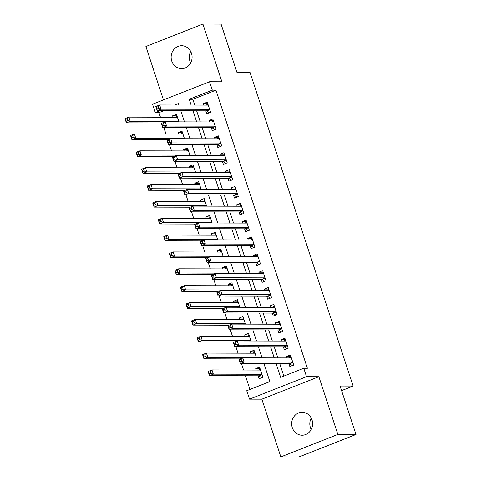 <?xml version="1.0" encoding="UTF-8"?>
<svg xmlns="http://www.w3.org/2000/svg" width="481" height="481" viewBox="0 0 481 481"><rect width="100%" height="100%" fill="white"/><g stroke="black" fill="none" stroke-linecap="round" stroke-linejoin="round"><path stroke-width="0.72" d="M190.68 62.945A11.466 10.48 90.1 0 1 189.911 61.123A11.466 10.48 90.1 0 1 190.71 51.479M171.753 61.075A11.466 10.48 -89.9 0 0 181.584 68.651A11.466 10.48 -89.9 0 0 191.48 53.307A11.466 10.48 -89.9 0 0 181.644 45.725A11.466 10.48 -89.9 0 0 171.753 61.075M311.201 429.521A11.466 10.48 90.1 0 1 310.431 427.693A11.466 10.48 90.1 0 1 311.231 418.055M292.28 427.651A11.466 10.48 -89.9 0 0 302.11 435.227A11.466 10.48 -89.9 0 0 312.001 419.877A11.466 10.48 -89.9 0 0 302.17 412.301A11.466 10.48 -89.9 0 0 292.28 427.651M163.768 110.738L158.94 112.638L155.309 112.626L152.537 104.203L209.554 81.746L212.325 90.169L189.207 99.272L191.113 105.068M341.582 390.626L353.144 386.069L250.078 72.589L237.007 72.553L221.074 24.098L202.922 24.05L145.905 46.507L163.456 99.898M353.144 386.069L340.073 386.039L356.006 434.493L298.99 456.95L280.838 456.902L337.848 434.445L318.873 376.719L306.529 376.689L249.513 399.146L246.741 390.716L269.853 381.613L263.931 363.588M318.873 376.719L261.856 399.176L280.838 456.902M261.856 399.176L249.513 399.146M158.94 112.638L160.444 117.208M163.853 127.573L165.987 134.061M169.39 144.432L171.525 150.92M174.934 161.285L177.068 167.773M180.477 178.138L182.606 184.626M186.015 194.991L188.149 201.479M191.558 211.844L193.693 218.332M197.102 228.697L199.23 235.185M202.639 245.557L204.774 252.044M208.183 262.41L210.317 268.897M213.726 279.263L215.855 285.75M219.264 296.116L221.398 302.603M224.807 312.969L226.942 319.456M230.345 329.822L232.479 336.309M235.888 346.681L238.023 353.168M241.432 363.534L243.56 370.021M245.448 375.763L249.952 389.454M356.006 434.493L337.848 434.445M205.778 110.846L206.752 113.793L210.6 112.277L207.275 102.164L203.427 103.68L203.89 105.105M211.321 127.699L212.289 130.646L216.143 129.13L212.818 119.017L208.964 120.539L209.433 121.958M216.865 144.553L217.833 147.505L221.687 145.983L218.362 135.87L214.508 137.392L214.977 138.811M222.402 161.406L223.376 164.358L227.224 162.837L223.899 152.724L220.051 154.245L220.514 155.664M227.946 178.259L228.914 181.211L232.768 179.696L229.443 169.583L225.589 171.098L226.058 172.517M233.489 195.118L234.457 198.064L238.311 196.549L234.987 186.436L231.133 187.951L231.601 189.37M239.027 211.971L239.995 214.917L243.849 213.402L240.524 203.289L236.67 204.804L237.139 206.229M244.57 228.824L245.538 231.77L249.392 230.255L246.068 220.142L242.214 221.663L242.683 223.082M250.108 245.677L251.082 248.629L254.93 247.108L251.605 236.995L247.757 238.516L248.22 239.935M255.651 262.53L256.62 265.482L260.474 263.961L257.149 253.848L253.295 255.369L253.764 256.788M261.195 279.383L262.163 282.335L266.017 280.82L262.692 270.707L258.838 272.222L259.307 273.641M266.733 296.242L267.707 299.188L271.555 297.673L268.23 287.56L264.382 289.075L264.845 290.494M272.276 313.095L273.244 316.041L277.098 314.526L273.773 304.413L269.919 305.928L270.388 307.353M277.82 329.948L278.788 332.894L282.642 331.379L279.317 321.266L275.463 322.781L275.932 324.206M283.357 346.801L284.331 349.753L288.179 348.232L284.854 338.119L281.006 339.64L281.469 341.059M260.083 368.644L255.724 368.632L256.193 370.051M258.081 375.793L259.049 378.745L262.903 377.224L259.578 367.111L255.724 368.632M254.539 351.791L250.186 351.779L250.649 353.198M248.996 334.932L244.643 334.92L245.112 336.345M243.458 318.079L239.099 318.067L239.568 319.492M237.915 301.226L233.562 301.214L234.025 302.633M232.371 284.373L228.018 284.361L228.487 285.78M226.834 267.52L222.475 267.508L222.944 268.927M221.29 250.667L216.937 250.655L217.406 252.074M215.753 233.808L211.393 233.796L211.862 235.221M210.209 216.955L205.856 216.943L206.319 218.368M204.665 200.102L200.312 200.09L200.781 201.509M199.128 183.249L194.769 183.237L195.238 184.656M193.584 166.396L189.231 166.384L189.694 167.803M188.041 149.543L183.688 149.531L184.157 150.95M182.503 132.684L178.144 132.672L178.613 134.097M178.842 104.798L178.235 105.038M256.529 357.834L254.034 350.258L250.186 351.779M250.986 340.981L248.497 333.405L244.643 334.92M245.442 324.128L242.953 316.552L239.099 318.067M239.905 307.275L237.41 299.699L233.562 301.214M234.361 290.416L231.872 282.846L228.018 284.361M228.818 273.563L226.329 265.987L222.475 267.508M223.28 256.71L220.791 249.134L216.937 250.655M217.737 239.857L215.247 232.281L211.393 233.796M212.193 223.004L209.704 215.428L205.856 216.943M206.656 206.151L204.166 198.575L200.312 200.09M201.112 189.292L198.623 181.722L194.769 183.237M195.575 172.439L193.079 164.863L189.231 166.384M190.031 155.585L187.542 148.01L183.688 149.531M184.488 138.732L181.998 131.157L178.144 132.672M178.95 121.879L176.461 114.304L172.607 115.819L173.07 117.244M276.124 363.624L280.639 377.369L303.758 368.26L307.389 368.272L215.957 90.181L192.839 99.284L194.745 105.08M196.633 110.822L200.288 121.933M202.176 127.675L205.832 138.787M207.72 144.528L211.369 155.64M213.257 161.382L216.913 172.493M218.801 178.235L222.45 189.352M224.338 195.094L227.994 206.205M229.882 211.947L233.538 223.058M235.425 228.8L239.075 239.911M240.963 245.653L244.619 256.764M246.506 262.506L250.162 273.617M252.05 279.359L255.7 290.476M257.588 296.218L261.243 307.329M263.131 313.071L266.787 324.182M268.675 329.924L272.324 341.035M274.212 346.777L277.868 357.888M279.756 363.63L283.856 376.1M288.901 363.654L289.869 366.606L293.723 365.085L290.398 354.972L286.544 356.493L287.013 357.912M209.554 81.746L221.897 81.776L202.922 24.05M215.957 90.181L212.325 90.169M303.758 368.26L306.529 376.689M178.92 105.038L178.421 103.523L174.609 105.026M160.137 110.726L155.309 112.626M262.043 357.846L258.387 346.735M256.499 340.993L252.844 329.882M250.956 324.14L247.306 313.029M245.418 307.287L241.763 296.176M239.875 290.434L236.225 279.323M234.337 273.581L230.682 262.464M228.794 256.722L225.138 245.611M223.25 239.869L219.601 228.758M217.713 223.016L214.057 211.905M212.169 206.163L208.513 195.052M206.626 189.31L202.976 178.198M201.088 172.457L197.432 161.339M195.545 155.597L191.895 144.486M190.007 138.744L186.351 127.633M184.463 121.891L180.808 110.78M193.001 110.81L196.657 121.921M198.545 127.663L202.2 138.775M204.088 144.522L207.738 155.634M209.626 161.375L213.281 172.487M215.169 178.229L218.825 189.34M220.713 195.082L224.362 206.193M226.25 211.935L229.906 223.046M231.794 228.788L235.443 239.899M237.331 245.647L240.987 256.758M242.875 262.5L246.531 273.611M248.418 279.353L252.068 290.464M253.956 296.206L257.612 307.317M259.5 313.059L263.155 324.17M265.043 329.912L268.693 341.023M270.581 346.771L274.236 357.882M192.839 99.284L189.207 99.272M290.897 356.505L286.544 356.493M176.96 115.831L172.607 115.819M285.359 339.652L281.006 339.64M279.816 322.793L275.463 322.781M274.278 305.94L269.919 305.928M268.735 289.087L264.382 289.075M263.191 272.234L258.838 272.222M257.654 255.381L253.295 255.369M252.11 238.528L247.757 238.516M246.567 221.669L242.214 221.663M241.029 204.816L236.67 204.804M235.486 187.963L231.133 187.951M229.948 171.11L225.589 171.098M224.405 154.257L220.051 154.245M218.861 137.404L214.508 137.392M213.323 120.545L208.964 120.539M207.78 103.692L203.427 103.68M289.37 357.918L291.017 356.86M292.364 365.62L289.79 363.78A1.792 0.685 68.5 0 0 289.478 363.654L240.32 363.528L238.931 359.313L242.785 357.798L291.366 357.924M241.101 359.517L242.785 357.798L244.174 362.013L240.32 363.528L240.115 361.808L241.654 361.201L241.101 359.517L239.562 360.125L240.115 361.808M292.755 362.139L244.174 362.013L241.654 361.201M238.931 359.313L239.562 360.125M260.197 368.999L258.55 370.057M260.546 370.063L211.965 369.937L213.354 374.152L209.5 375.667L258.664 375.793A1.792 0.685 -111.5 0 1 258.97 375.92L261.544 377.759M209.295 373.947L209.5 375.667L208.117 371.452L211.965 369.937L210.281 371.657L208.742 372.264L209.295 373.947L210.834 373.34L210.281 371.657M210.834 373.34L213.354 374.152L261.935 374.278M208.742 372.264L208.117 371.452M283.826 341.065L285.48 340.007M286.82 348.767L284.253 346.927A1.792 0.685 68.5 0 0 283.94 346.801L234.776 346.675L233.393 342.46L237.247 340.945L285.828 341.071M235.558 342.658L237.247 340.945L238.63 345.16L234.776 346.675L234.572 344.955L236.117 344.348L235.558 342.658L234.019 343.266L234.572 344.955M287.211 345.286L238.63 345.16L236.117 344.348M233.393 342.46L234.019 343.266M278.289 324.212L279.936 323.154M281.283 331.914L278.709 330.068A1.792 0.685 68.5 0 0 278.397 329.948L229.239 329.822L227.85 325.607L231.704 324.092L280.285 324.218M230.02 325.805L231.704 324.092L233.087 328.307L229.239 329.822L229.034 328.102L230.573 327.495L230.02 325.805L228.481 326.413L229.034 328.102M281.668 328.427L233.087 328.307L230.573 327.495M227.85 325.607L228.481 326.413M272.745 307.359L274.392 306.301M275.739 315.061L273.166 313.215A1.792 0.685 68.5 0 0 272.859 313.095L223.695 312.969L222.312 308.754L226.16 307.239L274.741 307.365M224.477 308.952L226.16 307.239L227.549 311.447L223.695 312.969L223.491 311.243L225.03 310.636L224.477 308.952L222.937 309.56L223.491 311.243M276.13 311.574L227.549 311.447L225.03 310.636M222.312 308.754L222.937 309.56M267.208 290.5L268.855 289.448M270.196 298.208L267.628 296.362A1.792 0.685 68.5 0 0 267.316 296.242L218.152 296.116L216.769 291.901L220.623 290.38L269.204 290.506M218.939 292.099L220.623 290.38L222.006 294.594L218.152 296.116L217.947 294.39L219.492 293.783L218.939 292.099L217.394 292.707L217.947 294.39M270.587 294.721L222.006 294.594L219.492 293.783M216.769 291.901L217.394 292.707M254.659 352.146L253.012 353.204M255.008 353.21L206.427 353.084L207.81 357.299L203.956 358.814L239.971 358.91M203.752 357.094L203.956 358.814L202.573 354.599L206.427 353.084L204.744 354.798L203.198 355.405L203.752 357.094L205.297 356.487L204.744 354.798M205.297 356.487L207.81 357.299L256.391 357.425M203.198 355.405L202.573 354.599M249.116 335.293L247.468 336.351M249.465 336.357L200.884 336.231L202.267 340.446L198.419 341.961L234.427 342.051M198.214 340.241L198.419 341.961L197.03 337.746L200.884 336.231L199.2 337.945L197.661 338.552L198.214 340.241L199.753 339.634L199.2 337.945M199.753 339.634L202.267 340.446L250.848 340.566M197.661 338.552L197.03 337.746M243.572 318.44L241.925 319.498M243.921 319.498L195.34 319.378L196.729 323.587L192.875 325.108L228.89 325.198M192.671 323.382L192.875 325.108L191.492 320.893L195.34 319.378L193.657 321.092L192.117 321.699L192.671 323.382L194.21 322.775L193.657 321.092M194.21 322.775L196.729 323.587L245.31 323.713M192.117 321.699L191.492 320.893M238.035 301.587L236.387 302.639M238.384 302.645L189.803 302.519L191.185 306.734L187.331 308.255L223.346 308.345M187.133 306.529L187.331 308.255L185.949 304.04L189.803 302.519L188.119 304.239L186.574 304.846L187.133 306.529L188.672 305.922L188.119 304.239M188.672 305.922L191.185 306.734L239.766 306.86M186.574 304.846L185.949 304.04M261.664 273.647L263.311 272.595M264.658 281.349L262.085 279.509A1.792 0.685 68.5 0 0 261.772 279.389L212.614 279.257L211.225 275.048L215.079 273.527L263.66 273.653M213.396 275.246L215.079 273.527L216.462 277.741L212.614 279.257L212.41 277.537L213.949 276.93L213.396 275.246L211.856 275.853L212.41 277.537M265.043 277.868L216.462 277.741L213.949 276.93M211.225 275.048L211.856 275.853M232.491 284.734L230.844 285.786M232.84 285.792L184.259 285.666L185.648 289.881L181.794 291.396L217.803 291.492M181.59 289.676L181.794 291.396L180.405 287.187L184.259 285.666L182.576 287.385L181.036 287.993L181.59 289.676L183.129 289.069L182.576 287.385M183.129 289.069L185.648 289.881L234.229 290.007M181.036 287.993L180.405 287.187M256.12 256.794L257.768 255.736M259.115 264.496L256.541 262.656A1.792 0.685 68.5 0 0 256.235 262.53L207.07 262.404L205.688 258.189L209.536 256.674L258.117 256.8M207.852 258.393L209.536 256.674L210.925 260.888L207.07 262.404L206.866 260.684L208.405 260.077L207.852 258.393L206.313 259L206.866 260.684M259.506 261.015L210.925 260.888L208.405 260.077M205.688 258.189L206.313 259M226.948 267.875L225.3 268.933M227.297 268.939L178.722 268.813L180.104 273.028L176.25 274.543L212.265 274.639M176.046 272.823L176.25 274.543L174.868 270.328L178.722 268.813L177.032 270.532L175.493 271.14L176.046 272.823L177.591 272.216L177.032 270.532M177.591 272.216L180.104 273.028L228.685 273.154M175.493 271.14L174.868 270.328M250.583 239.941L252.23 238.883M253.577 247.643L251.004 245.803A1.792 0.685 68.5 0 0 250.691 245.677L201.527 245.55L200.144 241.336L203.998 239.821L252.579 239.947M202.315 241.534L203.998 239.821L205.381 244.035L201.527 245.55L201.329 243.831L202.868 243.224L202.315 241.534L200.769 242.141L201.329 243.831M253.962 244.162L205.381 244.035L202.868 243.224M200.144 241.336L200.769 242.141M221.41 251.022L219.763 252.08M221.759 252.086L173.178 251.96L174.561 256.175L170.713 257.69L206.722 257.786M170.508 255.97L170.713 257.69L169.324 253.475L173.178 251.96L171.495 253.673L169.949 254.281L170.508 255.97L172.048 255.363L171.495 253.673M172.048 255.363L174.561 256.175L223.142 256.301M169.949 254.281L169.324 253.475M245.039 223.088L246.687 222.03M248.034 230.79L245.46 228.944A1.792 0.685 68.5 0 0 245.148 228.824L195.989 228.697L194.601 224.483L198.455 222.968L247.036 223.094M196.771 224.681L198.455 222.968L199.843 227.182L195.989 228.697L195.785 226.978L197.324 226.371L196.771 224.681L195.232 225.288L195.785 226.978M248.424 227.303L199.843 227.182L197.324 226.371M194.601 224.483L195.232 225.288M215.867 234.169L214.219 235.227M216.216 235.233L167.635 235.107L169.023 239.322L165.169 240.837L201.178 240.927M164.965 239.117L165.169 240.837L163.787 236.622L167.635 235.107L165.951 236.82L164.412 237.428L164.965 239.117L166.504 238.51L165.951 236.82M166.504 238.51L169.023 239.322L217.604 239.442M164.412 237.428L163.787 236.622M239.496 206.235L241.143 205.177M242.49 213.937L239.923 212.091A1.792 0.685 68.5 0 0 239.61 211.971L190.446 211.844L189.063 207.63L192.917 206.115L241.492 206.241M191.228 207.828L192.917 206.115L194.3 210.323L190.446 211.844L190.242 210.119L191.787 209.512L191.228 207.828L189.688 208.435L190.242 210.119M242.881 210.45L194.3 210.323L191.787 209.512M189.063 207.63L189.688 208.435M233.958 189.376L235.606 188.324M236.953 197.084L234.379 195.238A1.792 0.685 68.5 0 0 234.067 195.118L184.908 194.991L183.52 190.777L187.374 189.255L235.955 189.382M185.69 190.975L187.374 189.255L188.756 193.47L184.908 194.991L184.704 193.266L186.243 192.659L185.69 190.975L184.145 191.582L184.704 193.266M237.337 193.596L188.756 193.47L186.243 192.659M183.52 190.777L184.145 191.582M228.415 172.523L230.062 171.47M231.409 180.231L228.836 178.385A1.792 0.685 68.5 0 0 228.529 178.265L179.365 178.132L177.982 173.924L181.83 172.402L230.411 172.529M180.147 174.122L181.83 172.402L183.219 176.617L179.365 178.132L179.16 176.413L180.7 175.805L180.147 174.122L178.607 174.729L179.16 176.413M231.8 176.743L183.219 176.617L180.7 175.805M177.982 173.924L178.607 174.729M222.871 155.67L224.525 154.611M225.866 163.372L223.298 161.532A1.792 0.685 68.5 0 0 222.986 161.406L173.821 161.279L172.439 157.065L176.293 155.549L224.874 155.676M174.609 157.269L176.293 155.549L177.675 159.764L173.821 161.279L173.617 159.56L175.162 158.952L174.609 157.269L173.064 157.876L173.617 159.56M226.256 159.89L177.675 159.764L175.162 158.952M172.439 157.065L173.064 157.876M217.334 138.817L218.981 137.758M220.328 146.519L217.755 144.679A1.792 0.685 68.5 0 0 217.442 144.553L168.284 144.426L166.895 140.211L170.749 138.696L219.33 138.823M169.065 140.41L170.749 138.696L172.132 142.911L168.284 144.426L168.079 142.707L169.619 142.099L169.065 140.41L167.526 141.017L168.079 142.707M220.713 143.037L172.132 142.911L169.619 142.099M166.895 140.211L167.526 141.017M211.79 121.964L213.438 120.905M214.785 129.666L212.211 127.82A1.792 0.685 68.5 0 0 211.905 127.699L162.74 127.573L161.357 123.358L165.205 121.843L213.786 121.97M163.522 123.557L165.205 121.843L166.594 126.058L162.74 127.573L162.536 125.854L164.075 125.246L163.522 123.557L161.983 124.164L162.536 125.854M215.175 126.178L166.594 126.058L164.075 125.246M161.357 123.358L161.983 124.164M206.253 105.111L207.9 104.052M209.247 112.813L206.674 110.967A1.792 0.685 68.5 0 0 206.361 110.846L157.197 110.72L155.814 106.505L159.668 104.99L208.249 105.117M157.984 106.704L159.668 104.99L161.051 109.199L157.197 110.72L156.992 108.995L158.538 108.387L157.984 106.704L156.439 107.311L156.992 108.995M209.632 109.325L161.051 109.199L158.538 108.387M155.814 106.505L156.439 107.311M210.329 217.316L208.676 218.374M210.678 218.38L162.097 218.254L163.48 222.462L159.626 223.984L195.641 224.074M159.421 222.258L159.626 223.984L158.243 219.769L162.097 218.254L160.413 219.967L158.868 220.575L159.421 222.258L160.967 221.651L160.413 219.967M160.967 221.651L163.48 222.462L212.061 222.589M158.868 220.575L158.243 219.769M204.786 200.463L203.138 201.515M205.134 201.521L156.553 201.395L157.936 205.609L154.088 207.131L190.097 207.221M153.884 205.405L154.088 207.131L152.699 202.916L156.553 201.395L154.87 203.114L153.331 203.722L153.884 205.405L155.423 204.798L154.87 203.114M155.423 204.798L157.936 205.609L206.517 205.736M153.331 203.722L152.699 202.916M199.242 183.61L197.595 184.662M199.591 184.668L151.01 184.542L152.399 188.756L148.545 190.272L184.56 190.368M148.34 188.552L148.545 190.272L147.162 186.063L151.01 184.542L149.326 186.261L147.787 186.868L148.34 188.552L149.88 187.945L149.326 186.261M149.88 187.945L152.399 188.756L200.98 188.883M147.787 186.868L147.162 186.063M193.705 166.751L192.057 167.809M194.053 167.815L145.472 167.689L146.855 171.903L143.001 173.419L179.016 173.515M142.797 171.699L143.001 173.419L141.618 169.204L145.472 167.689L143.789 169.408L142.244 170.015L142.797 171.699L144.342 171.092L143.789 169.408M144.342 171.092L146.855 171.903L195.436 172.03M142.244 170.015L141.618 169.204M188.161 149.898L186.514 150.956M188.51 150.962L139.929 150.836L141.318 155.05L137.464 156.565L173.473 156.662M137.259 154.846L137.464 156.565L136.075 152.351L139.929 150.836L138.245 152.549L136.706 153.156L137.259 154.846L138.799 154.239L138.245 152.549M138.799 154.239L141.318 155.05L189.893 155.177M136.706 153.156L136.075 152.351M182.618 133.045L180.97 134.103M182.966 134.109L134.385 133.983L135.774 138.197L131.92 139.712L167.935 139.803M131.716 137.993L131.92 139.712L130.537 135.498L134.385 133.983L132.702 135.696L131.163 136.303L131.716 137.993L133.261 137.386L132.702 135.696M133.261 137.386L135.774 138.197L184.355 138.318M131.163 136.303L130.537 135.498M177.08 116.192L175.433 117.25M177.429 117.256L128.848 117.13L130.231 121.338L126.377 122.859L162.392 122.95M126.178 121.134L126.377 122.859L124.994 118.645L128.848 117.13L127.164 118.843L125.619 119.45L126.178 121.134L127.718 120.527L127.164 118.843M127.718 120.527L130.231 121.338L178.812 121.465M125.619 119.45L124.994 118.645M292.893 362.56L289.79 363.78M292.821 362.343L289.478 363.654M258.664 375.793L262.001 374.483M258.97 375.92L262.073 374.699M287.349 345.707L284.253 346.927M287.277 345.49L283.94 346.801M281.806 328.848L278.709 330.068M281.734 328.631L278.397 329.948M276.268 311.995L273.166 313.215M276.196 311.778L272.859 313.095M270.725 295.142L267.628 296.362M270.653 294.925L267.316 296.242M255.934 357.834L256.457 357.63M250.397 340.981L250.92 340.77M244.853 324.122L245.376 323.917M239.31 307.269L239.833 307.064M265.181 278.289L262.085 279.509M265.115 278.072L261.772 279.389M233.772 290.416L234.295 290.211M259.644 261.436L256.541 262.656M259.572 261.219L256.235 262.53M228.228 273.563L228.752 273.358M254.1 244.582L251.004 245.803M254.028 244.366L250.691 245.677M222.691 256.71L223.208 256.505M248.563 227.723L245.46 228.944M248.491 227.507L245.148 228.824M217.147 239.857L217.671 239.646M243.019 210.87L239.923 212.091M242.947 210.654L239.61 211.971M237.476 194.017L234.379 195.238M237.404 193.801L234.067 195.118M231.938 177.164L228.836 178.385M231.866 176.948L228.529 178.265M226.395 160.311L223.298 161.532M226.323 160.095L222.986 161.406M220.851 143.458L217.755 144.679M220.785 143.242L217.442 144.553M215.314 126.599L212.211 127.82M215.241 126.383L211.905 127.699M209.77 109.746L206.674 110.967M209.698 109.53L206.361 110.846M211.604 222.998L212.127 222.793M206.066 206.145L206.589 205.94M200.523 189.292L201.046 189.087M194.979 172.439L195.502 172.234M189.442 155.585L189.965 155.381M183.898 138.732L184.421 138.522M178.355 121.873L178.878 121.669"/></g></svg>
